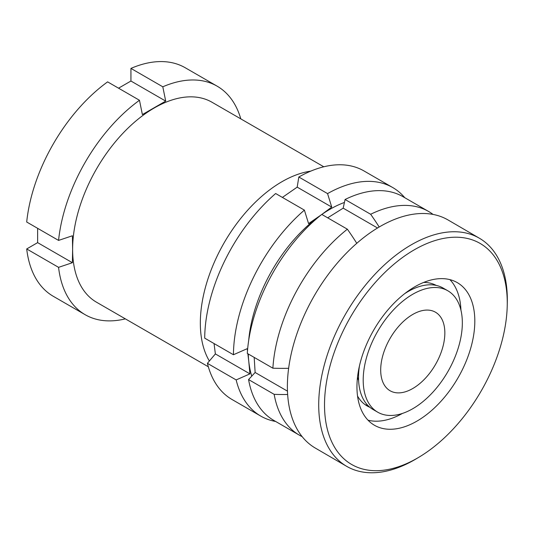 <?xml version="1.0" encoding="UTF-8"?>
<svg xmlns="http://www.w3.org/2000/svg" width="534" height="534" viewBox="0 0 534 534"><rect width="100%" height="100%" fill="white"/><g stroke="black" fill="none" stroke-linecap="round" stroke-linejoin="round"><path stroke-width="0.8" d="M209.375 361.011A115.457 66.663 -60 0 1 281.979 181.694A115.457 66.663 -60 0 1 310.748 171.134M323.791 166.788L211.991 102.241A115.457 66.663 120 0 0 154.266 107.961A115.457 66.663 120 0 0 72.624 249.371A115.457 66.663 120 0 0 96.534 302.224L208.333 366.771M118.541 88.183L130.937 81.028L165.707 101.1L142.378 114.57L139.474 100.272A131.951 76.182 120 0 0 58.566 240.413L72.397 235.774L72.624 249.371L72.397 262.708L58.566 267.347L26.7 248.951A131.951 76.182 120 0 0 53.3 296.31L85.16 314.706A131.951 76.182 120 0 0 125.35 318.865M26.7 248.951L37.634 242.636L37.634 228.325M139.474 100.272L107.608 81.869A131.951 76.182 120 0 0 26.7 222.017L58.566 240.413M240.807 118.882A131.951 76.182 120 0 0 217.118 86.154L185.251 67.758A131.951 76.182 120 0 0 130.937 68.405L130.937 81.028M217.118 86.154A131.951 76.182 120 0 0 162.803 86.802L130.937 68.405M165.707 101.1L162.803 86.802M58.566 267.347A131.951 76.182 120 0 0 85.16 314.706M37.634 242.636L72.397 262.708M435.25 284.909A69.48 40.804 -59.8 0 1 435.837 285.336M423.696 282.433A69.48 40.804 -59.8 0 1 436.271 285.43M418.663 457.371L415.873 459.033A131.951 77.497 -59.8 0 1 346.566 466.275L315.24 448.026A131.951 77.497 -59.8 0 1 328.297 274.396A131.951 77.497 -59.8 0 1 448.106 220.001L479.439 238.257A131.951 77.497 -59.8 0 1 507.3 302.124L507.24 305.375A127.833 75.074 -59.8 0 1 467.59 411.701A127.833 75.074 -59.8 0 1 418.663 457.371A127.833 75.074 -59.8 0 1 329.031 435.023A127.833 75.074 -59.8 0 1 364.175 296.196A127.833 75.074 -59.8 0 1 459.367 237.323A127.833 75.074 -59.8 0 1 507.24 305.375M346.566 466.275A131.951 77.497 -59.8 0 1 359.629 292.652A131.951 77.497 -59.8 0 1 479.439 238.257M449.915 279.636A82.47 48.434 -59.8 0 1 460.942 310.187M382.524 316.689A82.47 48.434 -59.8 0 1 457.404 282.693A82.47 48.434 -59.8 0 1 449.248 391.208A82.47 48.434 -59.8 0 1 374.361 425.204A82.47 48.434 -59.8 0 1 382.524 316.689M402.409 413.436A82.47 48.434 -59.8 0 1 368.013 420.191M368.487 406.06A69.48 40.804 -59.8 0 1 365.376 404.832M369.929 407.342A69.48 40.804 -59.8 0 1 367.065 405.913A69.48 40.804 -59.8 0 1 357.513 396.008M447.819 290.77A70.101 40.471 120 0 0 392.55 310.895A70.101 40.471 120 0 0 363.274 383.192A70.101 40.471 120 0 0 377.718 412.188A70.101 40.471 120 0 0 432.987 392.069A70.101 40.471 120 0 0 462.264 319.766A70.101 40.471 120 0 0 447.819 290.77L443.153 288.08A70.101 40.471 120 0 0 404.759 293.607M359.495 365.65A70.101 40.471 120 0 0 358.608 380.502A70.101 40.471 120 0 0 373.052 409.498L377.718 412.188M410.833 290.062A57.732 33.328 120 0 0 409.164 290.376M380.742 372.004A45.357 26.186 120 0 0 390.087 390.761A45.357 26.186 120 0 0 425.852 377.745A45.357 26.186 120 0 0 444.795 330.96A45.357 26.186 120 0 0 435.45 312.196A45.357 26.186 120 0 0 399.686 325.219A45.357 26.186 120 0 0 380.742 372.004M365.002 404.572A70.101 40.471 120 0 0 367.953 405.533M287.606 394.493A164.118 99.805 177.2 0 1 274.162 394.346A129.175 74.58 120 0 0 299.394 435.177A129.175 74.58 120 0 0 302.117 436.625M433.074 214.441A129.175 74.58 120 0 0 428.562 211.444A129.175 74.58 120 0 0 370.656 214.267L345.071 199.496L343.182 208.16L377.551 227.998M379.2 227.017A164.118 89.418 -122.6 0 0 370.656 214.267M356.779 243.324A164.118 89.418 -122.6 0 0 347.367 229.193A129.175 74.58 120 0 0 272.881 368.193L247.295 353.421A129.175 74.58 120 0 1 321.775 214.421L347.367 229.193M288.607 368.3A164.118 99.805 177.2 0 1 272.881 368.193M327.696 217.839L343.182 208.16M274.162 394.346L248.57 379.574L255.132 372.478L254.184 357.393M428.562 211.444L402.976 196.672A129.175 74.58 120 0 0 345.071 199.496M248.57 379.574A129.175 74.58 120 0 0 273.802 420.405L299.394 435.177M357.513 377.044A57.732 33.328 120 0 0 358.608 380.522M255.132 372.478L287.432 391.128M275.637 421.466A131.951 76.182 -60 0 1 260.766 416.093A131.951 76.182 -60 0 1 236.155 379.928L207.412 363.334A131.951 76.182 120 0 0 232.023 399.499L260.766 416.093M236.155 379.928L249.912 373.867L248.777 361.398A115.457 66.663 120 0 0 251.754 376.136M214.047 343.542L215.369 353.922L207.412 363.334M275.651 193.522A131.951 76.182 120 0 0 204.702 338.149L233.438 354.743A131.951 76.182 -60 0 1 304.393 210.116L275.651 193.522M247.482 350.745L247.202 348.682L233.438 354.743M248.277 353.982A115.457 66.663 120 0 0 248.777 361.398L247.876 353.755M304.393 210.116L308.565 223.592L320.373 215.469A115.457 66.663 120 0 0 248.69 340.418M298.82 177.014L327.562 193.608A131.951 76.182 -60 0 1 392.717 187.541L363.981 170.947A131.951 76.182 120 0 0 298.82 177.014L297.191 187.14L282.393 197.413M392.717 187.541A131.951 76.182 -60 0 1 404.805 197.727M321.808 214.441L331.734 207.085L327.562 193.608M321.148 214.922A115.457 66.663 120 0 0 320.373 215.469L321.214 214.862M344.423 202.453A115.457 66.663 120 0 0 321.828 214.448M297.191 187.14L331.734 207.085M215.369 353.922L249.912 373.867"/></g></svg>
